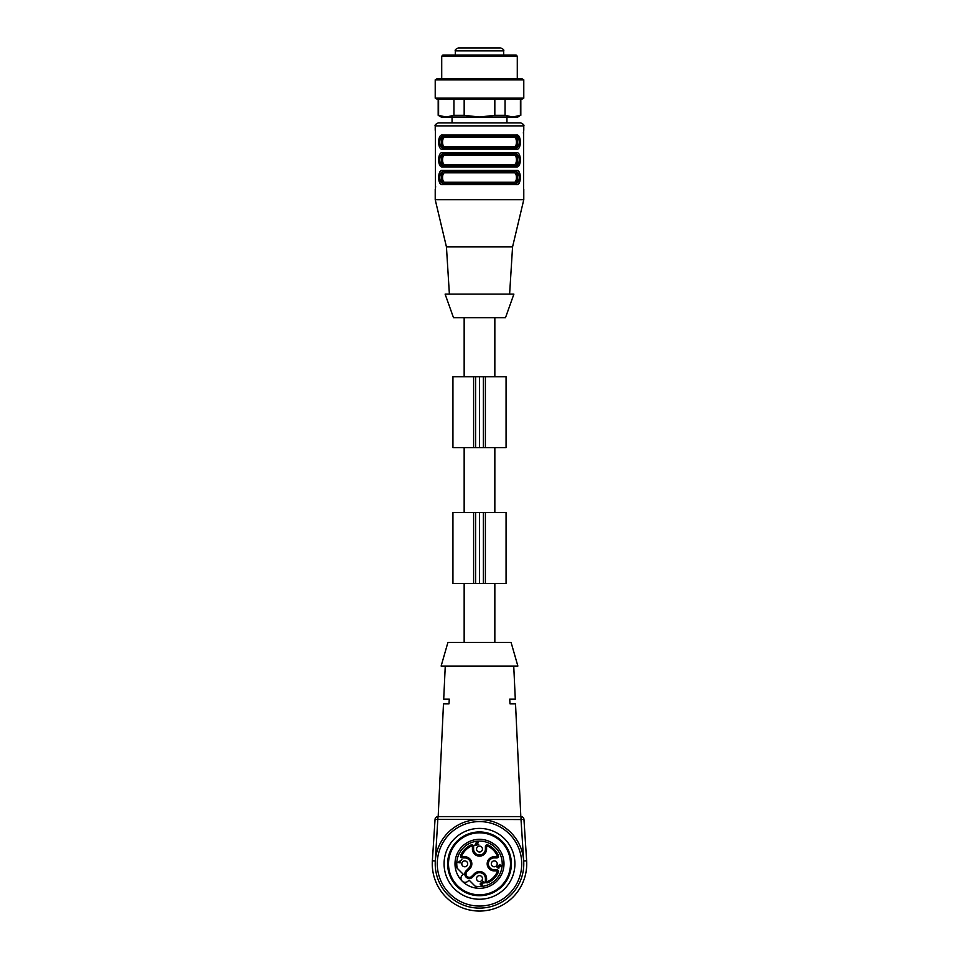 <?xml version="1.0" encoding="UTF-8"?>
<svg xmlns="http://www.w3.org/2000/svg" width="959" height="959" viewBox="0 0 959 959"><rect width="100%" height="100%" fill="white"/><g stroke="black" fill="none" stroke-linecap="round" stroke-linejoin="round"><path stroke-width="1.44" d="M464.156 376.779L464.156 317.741M513.856 172.812C517.297 172.081 517.297 182.989 513.856 182.258L514.839 183.433C518.375 184.344 518.375 170.714 514.839 171.625L513.856 172.812L445.144 172.812L444.161 171.625C440.625 170.714 440.625 184.344 444.161 183.433L445.144 182.258C441.703 182.989 441.703 172.081 445.144 172.812M513.856 155.094C517.297 154.375 517.297 165.272 513.856 164.54L514.839 165.727C518.375 166.638 518.375 153.008 514.839 153.919L513.856 155.094L445.144 155.094L444.161 153.919C440.625 153.008 440.625 166.638 444.161 165.727L445.144 164.54C441.703 165.272 441.703 154.375 445.144 155.094M513.856 137.389C517.297 136.657 517.297 147.566 513.856 146.835L514.839 148.01C518.375 148.921 518.375 135.291 514.839 136.214L513.856 137.389L445.144 137.389L444.161 136.214C440.625 135.303 440.625 148.921 444.161 148.01L445.144 146.835C441.703 147.566 441.703 136.657 445.144 137.389M506.951 117.022L506.951 122.92L479.5 122.92M514.839 171.625L444.161 171.625M443.454 171.625L442.459 170.45C437.412 169.407 437.412 185.662 442.459 184.619L443.454 183.433L515.546 183.433C520.401 183.613 520.401 171.457 515.546 171.625L443.454 171.625C438.599 171.457 438.599 183.613 443.454 183.433L514.839 183.433M444.161 153.919L442.459 152.733C437.412 151.69 437.412 167.945 442.459 166.902L516.541 166.902L515.546 165.727C520.401 165.895 520.401 153.74 515.546 153.919L443.454 153.919C438.599 153.74 438.599 165.895 443.454 165.727L514.839 165.727M479.5 153.919L514.839 153.919M514.839 136.214L515.546 136.214C520.413 136.034 520.413 148.189 515.546 148.01C520.401 148.189 520.401 136.034 515.546 136.214L443.454 136.214C438.599 136.034 438.599 148.189 443.454 148.01L444.161 148.01L443.454 148.01C438.587 148.189 438.587 136.034 443.454 136.214L444.161 136.214M438.179 122.92C435.602 124.19 434.619 125.173 435.218 125.881L523.782 125.881C524.381 125.173 523.398 124.19 520.821 122.92L438.179 122.92L452.049 122.92L452.049 117.022M443.454 136.214L442.459 135.027C437.412 133.984 437.412 150.239 442.459 149.196L443.454 148.01L515.546 148.01L516.541 149.196C521.588 150.239 521.588 133.984 516.541 135.027L519.514 137.257M435.422 189.055L435.386 130.424M435.614 186.43L435.602 187.197M520.066 138.971L520.389 142.172M520.054 145.312L519.502 146.979M438.946 138.911L439.498 137.233M523.674 130.304L523.614 189.223M523.386 133.205L523.398 132.45M515.546 183.433L516.541 184.619C521.588 185.662 521.588 169.407 516.541 170.45L515.546 171.625M516.541 166.902C521.588 167.945 521.588 151.69 516.541 152.733L515.546 153.919M443.454 165.727L442.459 166.902M515.546 136.214L516.541 135.027L442.459 135.027M523.782 189.343L523.782 199.676L435.218 199.676L435.218 189.343M509.613 294.125L512.562 246.895L446.438 246.895L435.218 199.676M513.892 294.125L445.108 294.125L453.523 317.741L505.477 317.741L513.892 294.125M461.195 55.035L516.098 55.035L517.285 56.209L441.715 56.209L442.902 55.035L461.195 55.035M437.268 78.65L521.732 78.65L523.782 79.825L435.218 79.825L437.268 78.65M523.782 98.13L521.732 99.316L437.268 99.316L435.218 98.13L523.782 98.13L523.782 79.825M453.943 115.32L464.168 115.32L479.5 117.022L441.128 117.022L438.179 115.32L446.271 117.022L453.943 115.32L453.943 99.316M438.599 99.316L438.599 115.32M464.168 99.316L464.168 115.32M494.832 115.32L505.057 115.32L512.729 117.022L479.5 117.022L494.832 115.32L494.832 99.316M505.057 99.316L505.057 115.32M520.401 115.32L517.872 117.022L512.729 117.022L520.401 115.32L520.401 99.316M475.077 47.95L483.923 47.95M455.297 55.035L455.297 50.899C454.794 50.012 455.777 49.029 458.246 47.95L500.083 47.95M479.5 447.625L479.5 376.779L452.936 376.779L452.936 447.625L506.064 447.625L506.064 376.779L485.374 376.779L485.374 447.625M479.5 376.779L485.374 376.779M464.156 512.562L464.156 447.625M479.5 583.408L479.5 512.562L452.936 512.562L452.936 583.408L506.064 583.408L506.064 512.562L485.374 512.562L485.374 583.408M479.5 512.562L485.374 512.562M475.388 845.035L477.93 844.567L476.887 843.524L475.388 845.035M496.342 861.733A2.949 2.949 0 0 0 492.171 861.733A2.949 2.949 0 0 0 492.171 865.905A2.949 2.949 0 0 0 496.342 865.905A2.949 2.949 0 0 0 496.342 861.733M481.586 846.977A2.949 2.949 0 0 0 477.414 846.977A2.949 2.949 0 0 0 477.414 851.148A2.949 2.949 0 0 0 481.586 851.148A2.949 2.949 0 0 0 481.586 846.977M481.586 876.49A2.949 2.949 0 0 0 477.414 876.49A2.949 2.949 0 0 0 477.414 880.662A2.949 2.949 0 0 0 481.586 880.662A2.949 2.949 0 0 0 481.586 876.49M466.829 861.733A2.949 2.949 0 0 0 462.658 861.733A2.949 2.949 0 0 0 462.658 865.905A2.949 2.949 0 0 0 466.829 865.905A2.949 2.949 0 0 0 466.829 861.733M476.407 842.29L478.062 842.35L477.27 843.153L478.709 844.603L474.645 845.61L476.407 842.29M482.533 880.997L485.134 882.807L481.598 883.167L480.675 884.054L482.665 885.121L481.622 885.517C479.668 884.438 479.68 883.467 481.658 882.592L484.175 882.64L482.533 880.997M458.09 862.477L461.854 859.54L459.241 862.153L460.164 862.872L458.09 862.477M498.968 868.075L497.014 867.128L499.723 864.491L501.305 865.989L500.49 866.648L500.754 865.905C499.255 864.73 498.824 865.054 499.447 866.888L498.368 866.792C497.158 867.631 497.361 868.051 498.968 868.075M486.585 881.081L485.398 881.081L485.398 878.576A5.898 5.898 0 0 0 475.328 874.404L472.547 877.185A4.531 4.531 0 0 1 466.146 877.185A4.531 4.531 0 0 1 466.146 870.772L468.915 867.991A5.898 5.898 0 0 0 464.743 857.921L462.238 857.921L462.238 856.735L464.743 856.735A7.085 7.085 0 0 1 469.754 868.83L466.973 871.599A3.356 3.356 0 0 0 466.973 876.346A3.356 3.356 0 0 0 471.72 876.346L474.489 873.577A7.085 7.085 0 0 1 486.585 878.576L486.585 881.081L487.412 881.621A19.48 19.48 0 0 0 497.301 871.731L496.762 870.904L494.257 870.904A7.085 7.085 0 0 1 487.172 863.819A7.085 7.085 0 0 1 494.257 856.735L496.762 856.735L497.301 855.908A19.48 19.48 0 0 0 487.412 846.018L486.585 846.557L486.585 849.063A7.085 7.085 0 0 1 479.5 856.147A7.085 7.085 0 0 1 472.415 849.063L472.415 846.557L471.588 846.018A19.48 19.48 0 0 0 461.699 855.908L462.238 856.735M485.398 881.081A1.774 1.774 0 0 0 487.891 882.7A20.666 20.666 0 0 0 498.38 872.211A1.774 1.774 0 0 0 496.762 869.729L494.257 869.729A5.898 5.898 0 0 1 488.359 863.819A5.898 5.898 0 0 1 494.257 857.921L496.762 857.921A1.774 1.774 0 0 0 498.38 855.428A20.666 20.666 0 0 0 487.891 844.939A1.774 1.774 0 0 0 485.398 846.557L486.585 846.557M462.238 857.921A1.774 1.774 0 0 1 460.62 855.428A20.666 20.666 0 0 1 471.109 844.939A1.774 1.774 0 0 1 473.602 846.557L473.602 849.063A5.898 5.898 0 0 0 479.5 854.96A5.898 5.898 0 0 0 485.398 849.063L485.398 846.557M455.105 866.145L463.221 874.26L462.178 875.303A4.136 4.136 0 0 0 462.178 881.141A4.136 4.136 0 0 0 468.016 881.141L469.059 880.098L477.174 888.214A24.502 24.502 0 0 0 502.552 855.536A24.502 24.502 0 0 0 462.178 846.497A24.502 24.502 0 0 0 477.174 888.214M457.587 841.906A30.988 30.988 0 0 0 471.48 893.764A30.988 30.988 0 0 0 509.433 855.8A30.988 30.988 0 0 0 457.587 841.906M479.5 895.706A31.875 31.875 0 0 0 507.107 847.888A31.875 31.875 0 0 0 451.893 847.888A31.875 31.875 0 0 0 479.5 895.706M479.5 899.242A35.423 35.423 0 0 0 510.176 846.114A35.423 35.423 0 0 0 448.824 846.114A35.423 35.423 0 0 0 479.5 899.242M479.5 906.051A42.232 42.232 0 0 0 516.074 842.709A42.232 42.232 0 0 0 442.926 842.709A42.232 42.232 0 0 0 479.5 906.051M479.5 908.101A44.282 44.282 0 0 0 517.848 841.678A44.282 44.282 0 0 0 441.152 841.678A44.282 44.282 0 0 0 479.5 908.101M526.635 860.774A47.231 47.231 0 0 1 479.5 911.05A47.231 47.231 0 0 1 432.365 860.774L435.05 819.358A2.949 2.949 0 0 1 437.987 816.589L521.013 816.589A2.949 2.949 0 0 1 523.95 819.358L526.635 860.774L523.686 860.966L521.013 819.549L523.95 819.358M509.72 699.111L509.984 703.834L509.72 699.111L515.295 699.111L513.736 666.049M520.821 816.589L515.522 703.834L509.984 703.834M438.179 816.589L443.478 703.834L449.016 703.834L449.28 699.111L449.016 703.834M445.264 666.049L443.705 699.111L449.28 699.111M479.5 666.049L517.872 666.049L511.087 642.434L447.913 642.434L441.128 666.049L479.5 666.049M464.156 642.434L464.156 583.408M513.856 182.258L445.144 182.258M513.856 164.54L445.144 164.54M445.144 146.835L513.856 146.835M516.541 170.45L442.459 170.45M442.459 184.619L516.541 184.619M516.541 152.733L442.459 152.733M442.459 149.196L516.541 149.196M455.297 50.899L503.703 50.899C504.206 50.012 503.223 49.029 500.754 47.95M473.626 376.779L473.626 447.625M475.616 376.779L475.616 447.625M483.384 376.779L483.384 447.625M473.626 512.562L473.626 583.408M475.616 512.562L475.616 583.408M483.384 512.562L483.384 583.408M472.547 877.185L471.72 876.346M474.489 873.577L475.328 874.404M486.585 878.576L485.398 878.576M487.412 881.621L487.891 882.7M497.301 871.731L498.38 872.211M496.762 870.904L496.762 869.729M494.257 870.904L494.257 869.729M494.257 856.735L494.257 857.921M496.762 856.735L496.762 857.921M497.301 855.908L498.38 855.428M487.412 846.018L487.891 844.939M485.398 849.063L486.585 849.063M473.602 849.063L472.415 849.063M473.602 846.557L472.415 846.557M471.109 844.939L471.588 846.018M460.62 855.428L461.699 855.908M464.743 857.921L464.743 856.735M468.915 867.991L469.754 868.83M466.146 870.772L466.973 871.599M475.077 886.116A22.728 22.728 0 0 0 502.18 865.306A22.728 22.728 0 0 0 478.014 841.139A22.728 22.728 0 0 0 457.203 868.243M432.365 860.774L435.314 860.966L437.987 816.589M435.05 819.358L521.013 819.549L521.013 816.589M494.844 376.779L494.844 317.741M435.218 125.881L435.218 130.304M523.782 125.881L523.782 130.304M512.562 246.895L523.782 199.676M449.387 294.125L446.438 246.895M517.285 78.65L517.285 56.209M441.715 78.65L441.715 56.209M435.218 98.13L435.218 79.825M438.179 115.32L438.179 99.316M520.821 115.32L520.821 99.316M503.703 55.035L503.703 50.899M494.844 512.562L494.844 447.625M494.844 642.434L494.844 583.408"/></g></svg>
